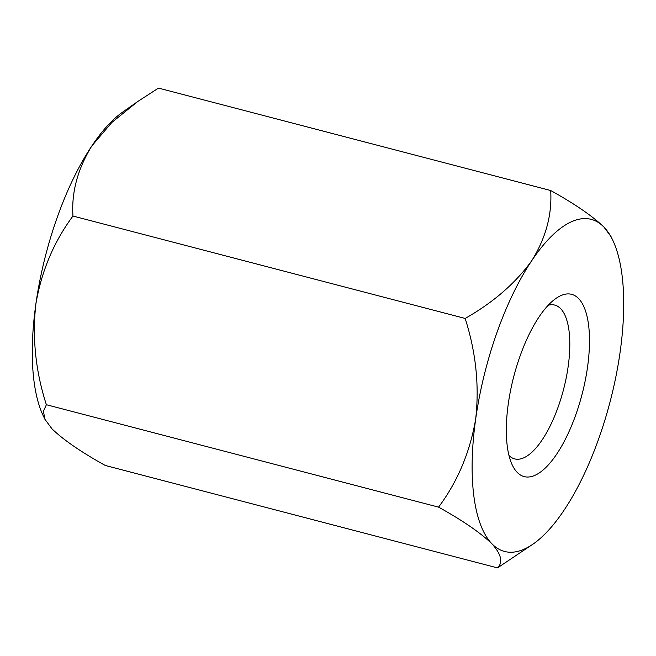 <?xml version="1.0" encoding="UTF-8"?>
<svg xmlns="http://www.w3.org/2000/svg" width="656" height="656" viewBox="0 0 656 656"><rect width="100%" height="100%" fill="white"/><g stroke="black" fill="none" stroke-linecap="round" stroke-linejoin="round"><path stroke-width="0.98" d="M497.51 567.899C503.209 562.29 501.323 554.23 491.861 543.734A171.601 64.28 104.6 0 0 533.385 543.865L497.51 567.899L105.313 465.481C81.172 452.074 63.411 439.881 52.021 428.876L44.977 419.381L43.419 411.271L46.371 404.719C35.621 371.46 32.119 337.938 35.85 304.154C41.426 271.256 53.792 241.875 72.955 216.029C71.381 192.233 77.703 168.838 91.906 145.845L111.815 122.5L137.662 101.565L158.49 88.101L550.687 190.519C552.172 214.602 545.849 237.997 531.737 260.703A171.601 64.28 -75.4 0 1 603.979 227.124C592.606 216.136 574.845 203.942 550.687 190.519M438.569 507.137C457.593 481.652 469.967 452.279 475.682 419.012A171.601 64.28 -75.4 0 0 491.861 543.734C480.487 532.754 462.726 520.552 438.569 507.137L46.371 404.719M465.161 318.447C493.353 302.424 515.55 283.179 531.737 260.703A171.601 64.28 -75.4 0 0 475.682 419.012C479.438 385.638 475.936 352.116 465.161 318.447L72.955 216.029M612.704 240.112L611.031 236.619L603.979 227.124A171.601 64.28 -75.4 0 1 612.704 240.112A171.601 64.28 -75.4 0 1 620.15 351.846A171.601 64.28 -75.4 0 1 564.094 510.155A171.601 64.28 104.6 0 1 533.385 543.865M517.149 472.32A94.185 35.285 -75.4 0 1 512.352 465.186A94.185 35.285 -75.4 0 1 513.779 376.511A94.185 35.285 -75.4 0 1 555.894 298.472A94.185 35.285 -75.4 0 1 584.184 385.548A94.185 35.285 -75.4 0 1 517.149 472.32M44.969 419.381L43.296 415.888A171.601 64.28 -75.4 0 1 35.85 304.154A171.601 64.28 -75.4 0 1 91.906 145.845A171.601 64.28 -75.4 0 1 122.615 112.135L137.67 101.565M508.982 455.526A79.474 29.774 104.6 0 0 514.64 458.88A79.474 29.774 104.6 0 0 563.529 389.508A79.474 29.774 104.6 0 0 554.804 305.089A79.474 29.774 104.6 0 0 548.227 305.245"/></g></svg>
